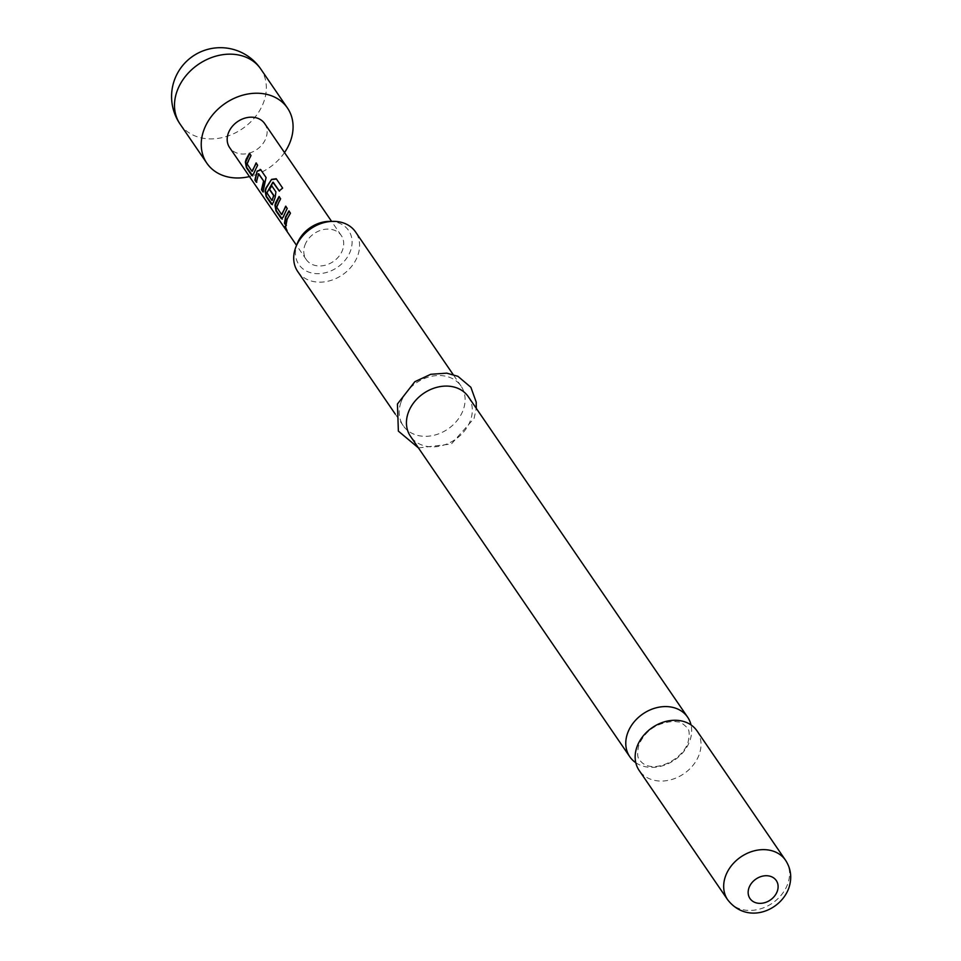 <?xml version="1.0" encoding="UTF-8"?>
<svg xmlns="http://www.w3.org/2000/svg" width="961" height="961" viewBox="0 0 961 961"><rect width="100%" height="100%" fill="white"/><g stroke="black" fill="none" stroke-linecap="round" stroke-linejoin="round"><path stroke-width="0.72" stroke-dasharray="4.8 3.6" d="M285.177 226.171L286.871 230.232M635.786 762.722A35.04 27.965 145.6 0 0 689.854 740.775A35.04 27.965 145.6 0 0 691.019 724.918M256.287 163.238L257.908 165.328L253.884 173.917L252.13 175.395M249.668 153.556L251.277 155.634L247.421 164.127L251.938 171.298M260.287 169.46L266.353 177.665L263.014 191.299M258.989 173.785L256.395 181.617M271.771 185.857L276.227 192.08L273.621 202.747L271.855 204.225M273.441 182.398L267.266 192.789L271.831 200.369M285.885 206.483L287.507 208.561L283.483 217.162L281.717 218.64M279.255 196.801L280.876 198.879L277.008 207.36L281.525 214.531M289.117 211.216L290.739 213.294L287.459 219.252L285.982 224.862M329.395 221.39A30.139 24.049 -34.4 0 1 350.525 250.797A30.139 24.049 -34.4 0 1 314.463 273.477A30.139 24.049 -34.4 0 1 296.985 244.274A30.139 24.049 -34.4 0 1 297.345 243.325M297.73 271.543A35.04 27.965 145.6 0 0 329.383 280.876A35.04 27.965 145.6 0 0 357.78 255.554A35.04 27.965 145.6 0 0 355.57 231.973M697.001 730.877A35.04 27.965 -34.4 0 1 699.212 754.457A35.04 27.965 -34.4 0 1 670.814 779.779A35.04 27.965 -34.4 0 1 639.173 770.458M401.025 402.13A35.04 27.965 -34.4 0 1 429.423 376.808A35.04 27.965 -34.4 0 1 461.076 386.13A35.04 27.965 -34.4 0 1 463.286 409.71A35.04 27.965 -34.4 0 1 434.889 435.045A35.04 27.965 -34.4 0 1 403.236 425.711A35.04 27.965 -34.4 0 1 401.025 402.13M468.295 396.689A35.04 27.965 -34.4 0 1 470.506 420.269A35.04 27.965 -34.4 0 1 442.108 445.604A35.04 27.965 -34.4 0 1 410.467 436.27M304.889 245.235A21.238 16.95 -34.4 0 1 322.103 229.883A21.238 16.95 -34.4 0 1 341.287 235.541A21.238 16.95 -34.4 0 1 342.621 249.836A21.238 16.95 -34.4 0 1 325.419 265.176A21.238 16.95 -34.4 0 1 306.235 259.53A21.238 16.95 -34.4 0 1 304.889 245.235M264.683 123.609A21.238 16.95 -34.4 0 1 266.017 137.903A21.238 16.95 -34.4 0 1 248.815 153.255A21.238 16.95 -34.4 0 1 229.631 147.598M284.504 152.583A48.843 38.981 -34.4 0 1 249.452 176.572M276.432 179.01L282.822 188.332L279.183 190.951M180.115 124.125A48.843 38.981 145.6 0 0 224.225 137.123A48.843 38.981 145.6 0 0 263.807 101.818A48.843 38.981 145.6 0 0 260.731 68.952M785.545 860.251A35.04 27.965 -34.4 0 1 787.756 883.832A35.04 27.965 -34.4 0 1 759.358 909.154A35.04 27.965 -34.4 0 1 727.705 899.832M687.92 742.793C689.818 734.745 689.53 729.687 687.067 727.633C683.067 723.657 680.04 721.759 677.973 721.939L674.238 721.399C657.192 722.48 645.408 730.3 638.897 744.847C636.987 752.907 637.275 757.953 639.75 760.019C650.056 775.275 681.505 761.605 687.92 742.793M461.076 386.13L453.099 374.478M418.443 447.922L451.358 443.994L474.097 418.383L476.272 408.353M341.287 235.541L331.581 221.366M306.235 259.53L296.541 245.355M403.236 425.711L395.259 414.059"/><path stroke-width="1.44" d="M286.69 230.736C284.864 227.625 284.42 226.183 285.369 226.4L287.015 231.096M287.063 230.52C285.249 227.445 284.816 226.027 285.765 226.279M691.019 724.918A35.04 27.965 145.6 0 0 687.644 717.194A35.04 27.965 145.6 0 0 655.991 707.861A35.04 27.965 145.6 0 0 627.593 733.183A35.04 27.965 145.6 0 0 629.803 756.763A35.04 27.965 145.6 0 0 635.786 762.722M252.323 171.298L256.082 162.938L257.596 165.16L253.5 173.929L251.734 175.479L246.412 167.719L245.355 162.025L246.1 159.334L249.452 153.255L250.977 155.466L246.989 163.718L251.938 171.298L256.395 163.106M252.779 175.875L246.821 167.634L245.74 162.013L249.764 153.424M263.41 191.876L261.897 189.665L263.879 181.341L258.629 173.689L256.383 182.278L254.869 180.055L257.14 171.07L260.731 169.737L266.053 177.497L263.014 191.96L261.488 189.737L263.518 181.257M256.779 182.194L255.266 179.971L257.14 171.07M272.215 200.369L273.573 195.515L269.26 189.209L271.567 185.557L275.915 191.912L275.158 197.377L273.224 202.747L271.458 204.297L266.149 196.537L265.08 190.855L265.837 188.164L271.603 179.359L276.251 178.746L282.63 188.056L279.183 190.951L272.864 182.242L266.882 192.789L271.831 200.369L273.933 195.612L269.609 189.305L271.867 185.725M272.504 204.705L266.545 196.464L265.476 190.843L266.197 188.212L271.603 179.359M281.921 214.531L285.669 206.183L287.195 208.393L283.087 217.162L281.321 218.712L276.011 210.952L274.942 205.27L275.699 202.579L279.05 196.5L280.564 198.711L276.576 206.951L281.525 214.531L285.982 206.351M282.366 219.12L276.408 210.867L275.339 205.258L279.363 196.657M286.378 225.439L284.852 223.216L285.934 217.03L289.225 211.072M249.452 176.572A48.843 38.981 -34.4 0 1 206.843 163.19A48.843 38.981 -34.4 0 1 203.768 130.324A48.843 38.981 -34.4 0 1 243.349 95.019A48.843 38.981 -34.4 0 1 287.459 108.016A48.843 38.981 -34.4 0 1 290.546 140.895A48.843 38.981 -34.4 0 1 284.504 152.583M295.94 246.857L297.345 243.325A30.139 24.049 -34.4 0 1 329.395 221.39L333.203 221.354A35.04 27.965 145.6 0 0 295.94 246.857A35.04 27.965 145.6 0 0 295.52 247.962A35.04 27.965 145.6 0 0 297.73 271.543L395.259 414.059M453.099 374.478L355.57 231.973A35.04 27.965 145.6 0 0 333.203 221.354M636.963 746.877A35.04 27.965 -34.4 0 1 665.36 721.555A35.04 27.965 -34.4 0 1 697.001 730.877L785.545 860.251A35.04 27.965 -34.4 0 0 753.892 850.917A35.04 27.965 -34.4 0 0 725.495 876.24A35.04 27.965 -34.4 0 0 727.705 899.832L639.173 770.458A35.04 27.965 -34.4 0 1 636.963 746.877M629.803 756.763L410.467 436.27A35.04 27.965 -34.4 0 1 408.257 412.689A35.04 27.965 -34.4 0 1 436.654 387.367A35.04 27.965 -34.4 0 1 468.295 396.689L687.644 717.194M296.541 245.355L229.631 147.598A21.238 16.95 -34.4 0 1 228.286 133.303A21.238 16.95 -34.4 0 1 245.499 117.963A21.238 16.95 -34.4 0 1 264.683 123.609L331.581 221.366M260.131 169.376L260.731 169.737M285.561 216.994L288.913 210.903L290.426 213.126L287.075 219.204L285.982 225.511L284.456 223.3L285.561 216.994M263.879 181.341L258.401 173.797M279.447 191.167L273.176 182.17M271.867 179.575L276.456 179.022M257.5 171.166L261.044 169.905M287.459 108.016L260.731 68.952A48.843 38.981 145.6 0 0 235.469 54.489A48.843 38.981 145.6 0 0 177.028 91.247A48.843 38.981 145.6 0 0 180.115 124.125L206.843 163.19M748.979 887.82A15.929 12.709 -34.4 0 1 768.043 875.831A15.929 12.709 -34.4 0 1 777.281 891.267A15.929 12.709 -34.4 0 1 758.217 903.256A15.929 12.709 -34.4 0 1 748.979 887.82M727.705 899.832C747.178 924.71 780.488 911.064 788.777 888.204C792.164 878.162 791.095 868.852 785.545 860.251M476.272 408.353L476.212 402.118L470.878 387.295L457.929 376.328L446.745 373.156L430.744 374.297L414.84 381.685L397.434 404.016L398.371 431.129L418.443 447.922M260.731 68.952A48.843 48.843 0 0 0 178.674 71.174A48.843 48.843 0 0 0 180.115 124.125"/></g></svg>
